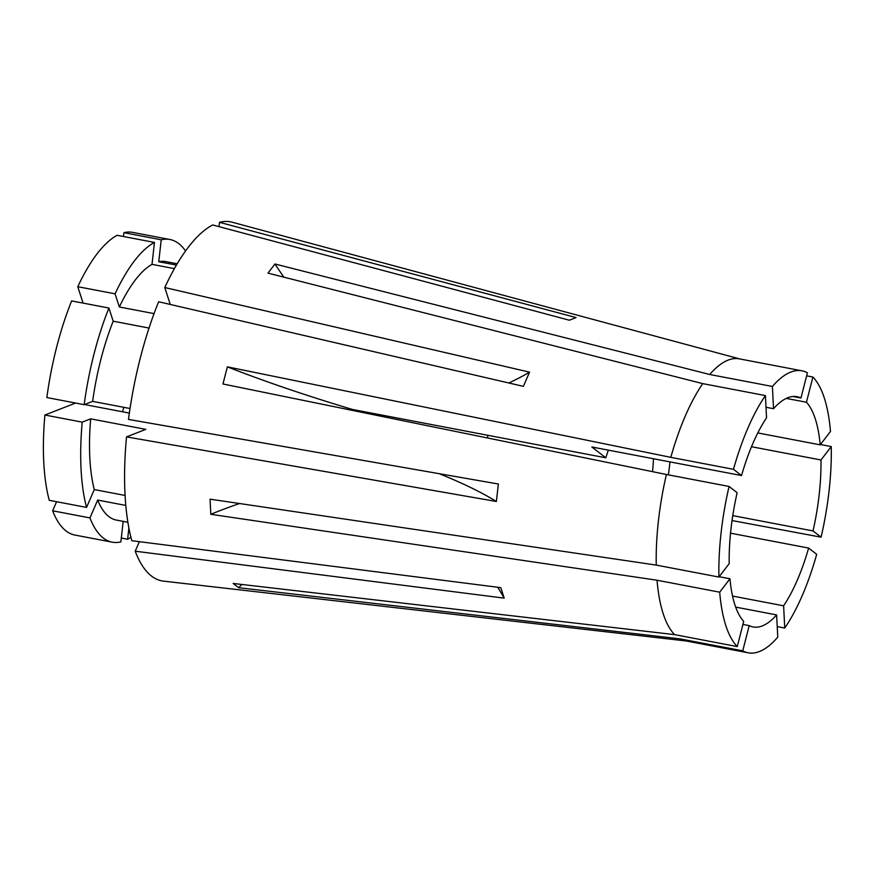 <?xml version="1.0" encoding="UTF-8"?>
<svg xmlns="http://www.w3.org/2000/svg" width="875" height="875" viewBox="0 0 875 875"><rect width="100%" height="100%" fill="white"/><g stroke="black" fill="none" stroke-linecap="round" stroke-linejoin="round"><path stroke-width="1.31" d="M352.067 410.331L352.494 409.467L605.828 457.811A71.772 25.134 100.8 0 1 608.366 450.144M652.52 471.658A71.772 25.134 100.8 0 0 653.439 458.741M487.67 438.014L487.637 435.258M729.072 486.445A143.544 50.269 100.8 0 0 721.077 532.886A143.544 50.269 100.8 0 0 718.911 577.052L729.181 563.642A117.228 41.048 100.8 0 1 730.975 529.025A117.228 41.048 100.8 0 1 737.144 492.702L729.072 486.445L666.411 474.491A143.544 50.269 100.8 0 0 658.416 520.931A143.544 50.269 100.8 0 0 656.25 565.097L210.044 499.166L210.82 514.292A358.848 192.314 177.1 0 1 239.586 503.53M739.966 358.98L232.072 222.195A182.777 64.006 100.8 0 0 219.494 222.327L576.078 317.581L569.33 320.206L212.745 224.963A182.777 64.006 100.8 0 0 164.795 287.536L529.539 372.148L523.37 386.356L158.637 301.755A182.777 64.006 100.8 0 0 128.483 419.42L498.356 484.017L496.387 501.484A538.278 108.27 6.4 0 0 439.13 473.67M75.6 403.047L44.898 415.023L82.206 422.144L90.683 418.841L145.819 429.363L126.525 436.887L496.387 501.484M126.525 436.887A182.777 64.006 100.8 0 0 131.83 540.717L500.795 587.65L504.186 598.139L135.22 551.206A182.777 64.006 100.8 0 0 163.581 581.142L686.164 640.97M821.089 537.173A143.544 50.269 100.8 0 0 831.25 446.578L820.98 459.977A117.228 41.048 100.8 0 1 813.017 530.928L821.089 537.173L732.047 520.548M776.628 614.917A117.228 41.048 100.8 0 1 753.112 626.959A117.228 41.048 100.8 0 1 749.208 625.625L742.744 650.825L680.083 638.87A143.544 50.269 100.8 0 0 685.519 640.85L748.18 652.805A143.544 50.269 100.8 0 0 777.766 637.164L776.628 614.917L735.678 607.108M680.083 638.87L238.645 587.705L233.155 583.45L674.592 634.627A143.544 50.269 100.8 0 1 657.027 580.223L210.82 514.292M733.469 469.306A143.544 50.269 100.8 0 1 765.417 395.577L766.555 417.823A117.228 41.048 100.8 0 0 741.541 475.552L733.469 469.306L670.808 457.352L227.358 366.844A358.848 58.942 -165.6 0 0 352.494 409.467M737.264 646.581A143.544 50.269 100.8 0 1 719.688 592.178L729.958 578.769A117.228 41.048 100.8 0 0 743.717 621.37L737.264 646.581L674.592 634.627M742.744 650.825A143.544 50.269 100.8 0 0 748.18 652.805M784.744 628.042L783.617 605.806A117.228 41.048 100.8 0 0 808.631 548.067L816.692 554.323A143.544 50.269 100.8 0 1 784.744 628.042L777.219 626.609M709.734 374.5A143.544 50.269 100.8 0 1 739.32 358.859L801.981 370.814A143.544 50.269 100.8 0 1 807.417 372.794L800.953 398.005A117.228 41.048 100.8 0 0 797.048 396.67A117.228 41.048 100.8 0 0 773.533 408.702L772.406 386.466L709.734 374.5L274.958 263.998A358.848 275.669 -142.5 0 0 283.905 277.167M801.981 370.814A143.544 50.269 100.8 0 0 772.406 386.466M765.417 395.577L702.756 383.622A143.544 50.269 100.8 0 0 670.808 457.352M718.911 577.052L656.25 565.097M719.688 592.178L657.027 580.223M831.25 446.578L820.466 444.522M741.541 475.552L591.861 446.994L605.828 457.811M668.391 474.873A117.228 41.048 100.8 0 0 669.944 461.891M729.958 578.769L719.173 576.712M749.208 625.625L742.941 624.422M808.631 548.067L730.537 533.17M783.617 605.806L732.539 596.061M820.98 459.977L751.494 446.72M813.017 530.928L732.769 515.616M800.953 398.005L792.936 396.473M773.533 408.702L766.008 407.269M666.411 474.491L222.961 383.983L227.358 366.844M702.756 383.622L267.969 273.12L274.958 263.998M84.536 404.534L129.347 413.088M122.489 411.775A71.772 25.134 100.8 0 0 123.867 407.323M812.908 377.048A143.544 50.269 100.8 0 1 830.473 431.452L820.203 444.85A117.228 41.048 100.8 0 0 806.444 402.248L812.908 377.048L806.63 375.845M806.444 402.248L786.264 398.398M820.203 444.85L757.783 432.939M219.013 226.636L219.494 222.327M170.253 304.445L164.795 287.536M135.22 551.206L139.355 541.68M177.209 263.78L165.714 261.581A131.578 46.08 100.8 0 0 158.758 261.723L176.433 265.092M83.07 303.1L77.777 286.705A154.066 53.955 100.8 0 1 117.163 235.309L154.47 242.43L152.009 264.359L174.398 268.636M152.009 264.359A131.578 46.08 100.8 0 0 119.339 306.994L154.044 313.611M108.927 308.033A154.066 53.955 100.8 0 0 84.164 404.677L46.856 397.556A154.066 53.955 100.8 0 1 71.619 300.913L108.927 308.033L113.181 321.202L149.023 328.048M113.181 321.202A131.578 46.08 100.8 0 0 92.641 401.373L130.025 408.505M90.683 418.841A131.578 46.08 100.8 0 0 94.292 489.573L125.081 495.447M125.803 505.433L97.683 500.062A131.578 46.08 100.8 0 0 116.386 520.078L127.881 522.266M185.555 250.961A154.066 53.955 100.8 0 0 169.925 239.498A154.066 53.955 100.8 0 0 161.219 239.794L158.758 261.723M154.47 242.43A154.066 53.955 100.8 0 0 115.084 293.825L119.339 306.994M84.164 404.677L92.641 401.373M82.206 422.144A154.066 53.955 100.8 0 0 86.559 507.423L94.292 489.573M97.683 500.062L89.95 517.913A154.066 53.955 100.8 0 0 112.175 542.161A154.066 53.955 100.8 0 0 120.881 541.866L123.178 521.369M169.925 239.498L132.617 232.378A154.066 53.955 100.8 0 0 123.911 232.673L161.219 239.794M77.777 286.705L115.084 293.825M44.898 415.023A154.066 53.955 100.8 0 0 49.252 500.303L86.559 507.423M89.95 517.913L52.642 510.792A154.066 53.955 100.8 0 0 74.867 535.052L112.175 542.161M123.473 236.513L123.911 232.673M52.642 510.792L56.58 501.703M121.308 538.027L127.63 539.241A154.066 53.955 100.8 0 0 130.922 537.261M127.63 539.241L128.888 527.986M504.186 598.139A538.278 424.758 -17.9 0 0 497.733 587.267M529.539 372.148A538.278 271.644 23.4 0 1 508.823 382.977M238.645 587.705A358.848 330.914 127.8 0 1 241.839 584.456"/></g></svg>
